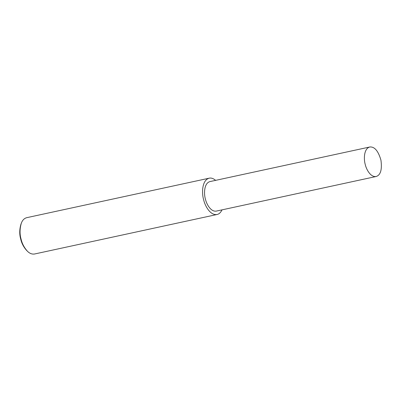 <?xml version="1.0" encoding="UTF-8"?>
<svg xmlns="http://www.w3.org/2000/svg" width="401" height="401" viewBox="0 0 401 401"><rect width="100%" height="100%" fill="white"/><g stroke="black" fill="none" stroke-linecap="round" stroke-linejoin="round"><path stroke-width="0.6" d="M215.638 180.355C213.337 178.45 211.187 177.728 209.187 178.184L26.672 217.688C24.165 218.41 22.381 220.264 21.308 223.262C19.709 228.811 19.629 234.099 21.078 239.126C22.07 243.542 24.155 247.547 27.343 251.146C29.539 253.422 31.935 254.374 34.531 254.003L217.046 214.5C219.046 214.104 220.705 212.555 222.024 209.863M21.308 223.262L20.932 224.254C19.433 229.457 19.358 234.415 20.717 239.126C21.644 243.267 23.604 247.021 26.591 250.394L27.343 251.146M209.187 178.184C201.989 180.114 201.608 192.941 203.598 199.628C205.031 206.104 210.425 215.673 217.046 214.5M369.762 146.997L209.923 181.593C204.074 183.157 203.768 193.583 205.382 199.011C206.545 204.274 210.931 212.049 216.309 211.096L376.148 176.505C380.599 175.097 382.198 169.658 380.95 160.189C378.268 150.916 374.539 146.52 369.762 146.997C363.913 148.565 363.607 158.986 365.221 164.42C366.384 169.683 370.77 177.458 376.148 176.505"/></g></svg>
